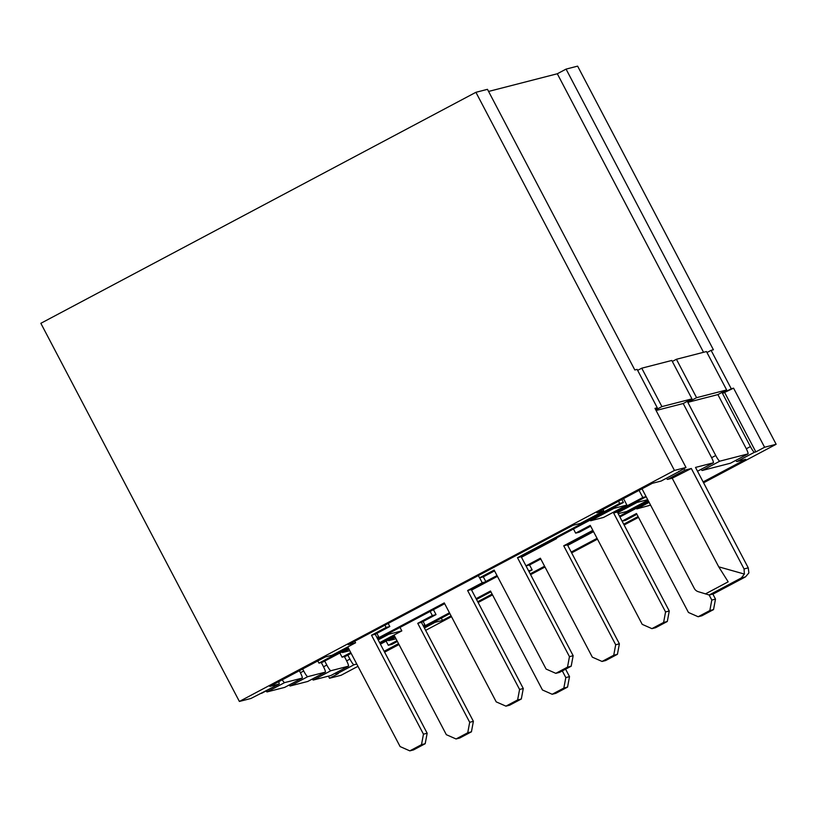 <?xml version="1.0" encoding="UTF-8"?>
<svg xmlns="http://www.w3.org/2000/svg" width="817" height="817" viewBox="0 0 817 817"><rect width="100%" height="100%" fill="white"/><g stroke="black" fill="none" stroke-linecap="round" stroke-linejoin="round"><path stroke-width="1.23" d="M398.533 643.633L384.143 651.282M475.913 92.301L40.85 323.307L239.381 701.446L674.444 470.439L475.913 92.301L487.473 89.329L634.819 369.978L637.127 369.386L657.287 407.785L654.979 408.377L685.994 467.467L678.621 471.756A6.679 0.929 -118 0 0 678.651 471.746A6.679 0.929 -118 0 0 678.753 471.307M488.576 91.443L557.306 73.765L566.069 69.108L577.619 66.136L776.15 444.274L703.59 482.796M302.647 668.99L303.699 671.002A6.679 0.929 62 0 0 307.723 676.67L325.299 672.146A6.679 0.929 62 0 0 325.319 672.136A6.679 0.929 62 0 0 323.113 665.998L321.285 662.516M666.345 478.282A6.679 0.929 -118 0 0 667.581 479.395L672.197 478.211L691.325 468.488L744.052 568.938L744.379 574.065L741.315 577.946L709.197 595.001L713.394 593.918L745.513 576.863L748.893 572.901L748.249 567.856L695.512 467.416L713.302 462.841A6.679 0.929 -118 0 0 713.333 462.83A6.679 0.929 -118 0 0 711.117 456.693L683.206 403.516L691.968 398.87L661.913 406.6L641.753 368.191L671.799 360.46L691.968 398.87M641.999 488.801L694.287 588.393A6.679 6.607 -104.4 0 0 698.188 591.661L709.197 595.001M672.197 478.211L718.735 566.835L728.172 581.827L705.388 593.928M691.325 468.488L685.095 470.092A6.679 0.929 -118 0 1 683.655 468.703M661.157 481.029A6.679 0.929 -118 0 1 661.137 481.05A6.679 0.929 -118 0 1 661.106 481.06L678.621 471.756M278.658 681.725A6.679 0.929 62 0 1 279.087 684.033A6.679 0.929 62 0 1 279.067 684.043L269.814 686.423L325.299 656.96L332.233 655.183L355.589 642.775L348.195 644.674L573.023 525.3L580.417 523.401L603.773 510.993L596.839 512.78L652.323 483.317L661.106 481.06M735.698 460.441A6.679 0.929 -118 0 0 736.924 461.554L745.707 459.297L703.131 481.907M748.004 453.905L730.48 463.208A6.679 0.929 -118 0 1 730.48 463.208A6.679 0.929 -118 0 1 730.449 463.219L747.974 453.915L719.767 461.176A6.679 0.929 -118 0 1 715.743 455.508L687.822 402.332L717.877 394.601L745.798 447.777A6.679 0.929 -118 0 1 748.004 453.905A6.679 0.929 -118 0 1 747.974 453.915M701.017 469.367A6.679 0.929 -118 0 0 702.252 470.48L730.449 463.219M724.812 392.814L755.837 451.903L754.448 452.25A6.679 0.929 -118 0 1 750.414 446.582L722.504 393.406L733.574 388.167L764.589 447.246L776.15 444.274M706.991 352.536L711.096 350.35L731.256 388.759L722.504 393.406M557.306 73.765L703.539 352.301M566.069 69.108L713.404 349.758L711.096 350.35M755.837 451.903L764.589 447.246M335.348 673.147A6.679 0.929 62 0 0 336.441 674.076L338.289 673.606L329.527 678.253L341.087 675.281L357.969 666.315M384.613 652.17L399.002 644.531M425.647 630.377L451.484 616.661M478.129 602.517L492.518 594.878M530.601 574.647L545 567.008M571.645 552.864L597.472 539.149M624.117 524.994L638.516 517.355M329.527 678.253L328.424 676.139M279.067 684.043L250.931 698.474L239.381 701.446M423.257 625.832L424.932 624.934L423.043 625.424M424.932 624.934L423.114 621.471M395.162 637.209L388.637 640.671L395.99 638.782M649.117 502.363L636.821 508.889L650.577 505.131M636.821 508.889L636.463 508.194M379.619 642.673L401.821 630.887L388.872 634.217L378.169 639.895M401.821 630.887L400.003 627.415M388.514 633.522L388.872 634.217M674.444 470.439L685.994 467.467M655.234 408.878L657.287 407.785M637.648 370.367L641.753 368.191M656.092 410.491L683.206 403.516M661.913 406.6L655.755 409.868M696.584 397.675L676.425 359.276L706.47 351.545L726.64 389.944L696.584 397.675L687.822 402.332M672.32 361.451L676.425 359.276M717.877 394.601L726.64 389.944M731.256 388.759L733.574 388.167M434.746 621.625L435.104 622.319L424.401 628.007M441.313 618.142L442.508 620.42L435.104 622.319M638.097 516.558L623.708 524.208M597.064 538.352L571.226 552.067M544.582 566.222L530.192 573.861M492.1 594.082L477.71 601.721M451.066 615.875L442.508 620.42M356.774 664.047L353.955 664.772A6.679 0.929 62 0 1 349.931 659.105L347.838 655.122M344.406 656.572L346.234 660.054A6.679 0.929 62 0 1 348.44 666.192A6.679 0.929 62 0 1 348.41 666.202L330.844 670.726A6.679 0.929 62 0 1 326.82 665.048L324.727 661.065M312.227 679.09A6.679 0.929 62 0 0 313.32 680.02L330.895 675.506A6.679 0.929 62 0 0 330.916 675.496A6.679 0.929 62 0 0 330.946 675.475M289.116 685.034A6.679 0.929 62 0 0 290.209 685.974L307.774 681.449A6.679 0.929 62 0 0 307.805 681.439A6.679 0.929 62 0 0 307.825 681.419L325.319 672.136L307.774 681.449M265.995 690.978A6.679 0.929 62 0 0 267.088 691.917L284.663 687.393A6.679 0.929 62 0 0 284.684 687.383A6.679 0.929 62 0 0 284.714 687.373M299.359 670.737L300.002 671.952A6.679 0.929 62 0 1 302.208 678.079A6.679 0.929 62 0 1 302.178 678.1L284.612 682.614A6.679 0.929 62 0 1 282.233 679.826M261.542 693.347A6.679 0.929 62 0 0 261.573 693.337A6.679 0.929 62 0 0 261.593 693.316L279.087 684.033M355.589 642.775L354.752 641.192M618.183 513.689L626.649 511.503L647.973 500.178M647.718 499.687L637.066 502.435L617.672 512.729M590.589 520.776L603.538 517.447L626.894 505.049L613.945 508.378L590.589 520.776L590.231 520.092M377.025 637.72L378.7 636.831L376.811 637.321M348.93 649.096L342.405 652.558L349.758 650.669M388.269 639.977L388.637 640.671M342.037 651.874L342.405 652.558M378.7 636.831L376.882 633.369M602.997 509.512L603.773 510.993M636.698 501.74L637.066 502.435M613.587 507.684L613.945 508.378M623.514 498.615L626.894 505.049M718.735 566.835L744.379 574.065M618.551 501.25L619.694 503.425L517.498 557.694L569.459 656.654L567.498 667.142L555.815 673.341L546.103 669.062L494.142 570.092L479.538 577.844L478.343 575.566M621.839 499.504L623.391 502.475L619.694 503.425M623.391 502.475L521.195 556.734L517.498 557.694M521.195 556.734L573.156 655.704L569.459 656.654M573.156 655.704L571.195 666.192L567.498 667.142M571.195 666.192L559.512 672.391L555.815 673.341M494.561 570.889L483.245 576.894L479.538 577.844M384.909 625.179L386.104 627.456L371.51 635.207L423.461 734.177L421.501 744.665L409.817 750.864L400.105 746.575L348.144 647.615L318.947 663.118L317.803 660.943M388.198 623.442L389.801 626.506L386.104 627.456M389.801 626.506L375.207 634.258L371.51 635.207M375.207 634.258L427.158 733.227L423.461 734.177M427.158 733.227L425.197 743.705L421.501 744.665M425.197 743.705L413.525 749.914L409.817 750.864M348.563 648.402L322.644 662.168L318.947 663.118M386.114 641.12L388.3 645.277L391.997 644.327L397.389 641.457M424.033 627.313L449.871 613.598M476.515 599.453L490.905 591.804M388.3 645.277L396.98 640.671M423.615 626.527L449.452 612.801M476.097 598.657L490.496 591.018L542.447 689.977L552.169 694.266L555.866 693.316L567.549 687.107L569.51 676.629L565.589 669.164M552.169 694.266L563.842 688.067L567.549 687.107M563.842 688.067L565.813 677.579L569.51 676.629M565.813 677.579L562.31 670.91M528.997 571.583L532.153 569.909L529.549 564.956M528.589 570.817L532.153 569.909M567.703 545.368L593.54 531.642M622.115 521.185L625.587 520.296L636.903 514.291M622.094 521.134L636.484 513.495L688.445 612.464L698.157 616.743L701.864 615.793L713.537 609.594L715.498 599.106L712.853 594.061M698.157 616.743L709.84 610.544L713.537 609.594M709.84 610.544L711.801 600.056L715.498 599.106M711.801 600.056L709.136 594.98M339.882 653.018L342.068 657.174L345.765 656.214L351.157 653.355M377.801 639.211L444.673 603.702M342.068 657.174L350.748 652.558M377.383 638.414L444.264 602.905L496.215 701.874L505.937 706.154L509.634 705.204L521.317 699.005L523.278 688.517L471.317 589.547L485.921 581.796L483.317 576.853M505.937 706.154L517.61 699.955L521.317 699.005M517.61 699.955L519.581 689.466L523.278 688.517M519.581 689.466L467.62 590.507L471.317 589.547M467.62 590.507L482.224 582.756L485.921 581.796M482.224 582.756L479.63 577.823M521.471 557.255L556.591 538.607L556.316 538.097M554.171 539.23L556.591 538.607M573.473 528.987L575.658 533.144L579.355 532.184L590.671 526.179M575.658 533.144L590.252 525.392L642.213 624.351L651.925 628.641L655.632 627.691L667.305 621.482L669.266 611.004L617.315 512.034L646.155 496.716M651.925 628.641L663.608 622.442L667.305 621.482M663.608 622.442L665.569 611.953L669.266 611.004M665.569 611.953L613.618 512.984L617.315 512.034M613.618 512.984L642.816 497.482L646.114 496.634M642.816 497.482L639.068 490.353M648.341 500.872L619.49 516.191M592.856 530.335L563.73 545.797L615.691 644.766L613.73 655.254L602.047 661.453L592.335 657.164L540.374 558.205L525.974 565.844M593.265 531.132L567.427 544.847L563.73 545.797M648.749 501.669L619.909 516.977M567.427 544.847L619.388 643.816L615.691 644.766M619.388 643.816L617.427 654.294L613.73 655.254M617.427 654.294L605.744 660.504L602.047 661.453M540.793 558.991L529.477 564.996L526.005 565.895M497.012 575.556L485.778 581.53M497.43 576.353L471.593 590.068M430.161 611.412L432.336 615.569L417.742 623.32L469.693 722.279L467.733 732.767L456.06 738.966L446.337 734.687L394.376 635.718L379.987 643.367M433.439 609.666L436.033 614.609L432.336 615.569M436.033 614.609L421.439 622.37L417.742 623.32M421.439 622.37L473.39 721.329L469.693 722.279M473.39 721.329L471.429 731.818L467.733 732.767M471.429 731.818L459.757 738.017L456.06 738.966M394.795 636.514L380.405 644.153M745.513 576.863L741.315 577.946M667.581 479.395L685.095 470.092M713.333 462.83L697.514 471.225L713.302 462.841M746.299 448.768L750.414 446.582M748.249 567.856L744.052 568.938M702.252 470.48L719.767 461.176M736.924 461.554L754.448 452.25M336.441 674.076L353.955 664.772M313.32 680.02L330.844 670.726M348.41 666.202L330.895 675.506M290.209 685.974L307.723 676.67M302.178 678.1L284.663 687.393L302.208 678.079M267.088 691.917L284.612 682.614M711.627 457.694L715.743 455.508M346.643 660.851L349.931 659.105M323.522 666.795L326.82 665.048M300.411 672.748L303.699 671.002M661.137 481.05L678.651 471.746M348.44 666.192L330.916 675.496"/></g></svg>
